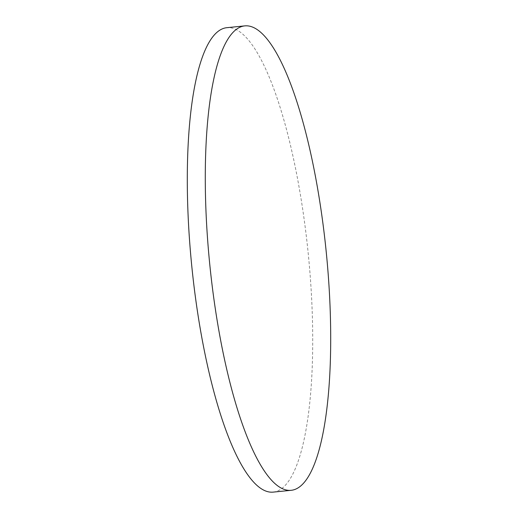 <?xml version="1.0" encoding="UTF-8"?>
<svg xmlns="http://www.w3.org/2000/svg" width="518" height="518" viewBox="0 0 518 518"><rect width="100%" height="100%" fill="white"/><g stroke="black" fill="none" stroke-linecap="round" stroke-linejoin="round"><path stroke-width="0.39" stroke-dasharray="2.59 1.94" d="M273.362 492.1A233.365 58.566 84.3 0 0 307.336 245.053A233.365 58.566 84.3 0 0 226.657 27.707"/><path stroke-width="0.78" d="M244.638 25.9L226.657 27.707A233.365 58.566 84.3 0 0 192.683 274.76A233.365 58.566 84.3 0 0 273.362 492.1L291.343 490.293A233.365 58.566 84.3 0 0 325.317 243.24A233.365 58.566 84.3 0 0 244.638 25.9A233.365 58.566 84.3 0 0 210.664 272.947A233.365 58.566 84.3 0 0 291.343 490.293"/></g></svg>
